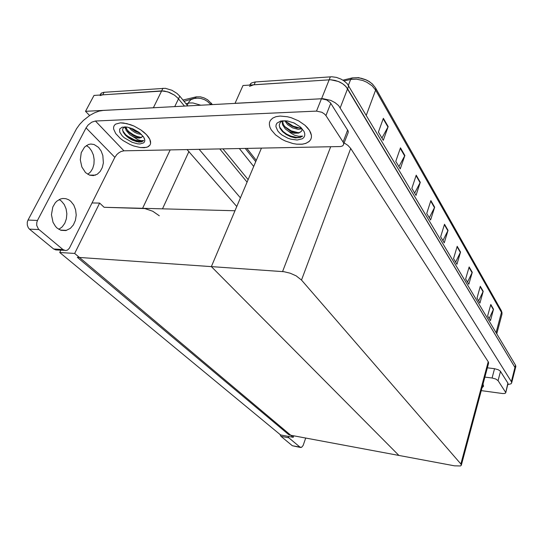 <?xml version="1.0" encoding="UTF-8"?>
<svg xmlns="http://www.w3.org/2000/svg" width="543" height="543" viewBox="0 0 543 543"><rect width="100%" height="100%" fill="white"/><g stroke="black" fill="none" stroke-linecap="round" stroke-linejoin="round"><path stroke-width="0.81" d="M159.275 215.761L152.746 211.234L144.886 208.553L104.107 207.29L99.654 203.109L92.059 202.933M100.095 95.568L102.749 94.821L164.02 90.98L169.307 92.385L174.486 95.181L177.649 97.869L184.484 106.089L177.649 97.869L174.486 95.181L167.95 91.882L161.678 90.912L93.987 95.405L85.55 111.329L154.572 107.69M236.775 206.503L187.097 149.59M182.937 100.014L196.247 96.83L200.482 96.844L204.161 97.957L207.684 99.851L212.462 104.595M249.508 86.303L253.69 84.803L330.606 79.753L335.187 80.405L339.775 82.088L342.572 83.697L346 86.622L514.954 367.448L515.226 368.867L514.954 367.448L347.615 88.767L344.981 85.597L342.572 83.697L338.275 81.423L330.606 79.753L243.006 85.509L235.024 103.326L323.037 98.677L330.782 100.401L335.126 102.675L338.615 105.58L511.357 381.654L511.689 382.761L511.126 383.738L507.8 384.62M461.36 465.147L488.537 363.355L488.476 362.215L350.683 148.47L347.988 145.483L344.092 142.897M454.525 465.826L460.457 465.975L461.346 465.229L460.871 463.993L301.501 280.018L296.125 275.871L290.152 273.204L283.996 271.717L211.349 266.62L398.895 455.455L289.052 434.977L77.303 257.294L211.349 266.62L398.895 455.455L454.525 465.826M100.061 95.005L101.276 93.138L103.856 92.303L165.323 88.326L171.955 90.301L176.923 93.376L179.774 96.152L187.769 105.919M381.919 138.024L388.177 126.614L383.392 118.326L378.41 132.105L383.277 140.304L388.177 126.614M398.922 166.633L404.861 155.522L400.435 147.859L395.766 161.325L400.272 168.907L404.861 155.522M414.662 193.132L420.316 182.319L416.216 175.206L411.832 188.367L416.006 195.392L420.316 182.319M429.289 217.75L434.678 207.209L430.864 200.598L426.737 213.453L430.619 219.99L434.678 207.209M489.175 318.544L493.533 309.225L490.784 304.453L487.634 315.958L490.431 320.655L493.533 309.225M478.688 300.897L483.222 291.353L480.297 286.283L476.992 298.032L479.958 303.035L483.222 291.353M467.53 282.109L472.254 272.335L469.138 266.939L465.65 278.953L468.819 284.281L472.254 272.335M455.631 262.086L460.559 252.061L457.233 246.298L453.554 258.583L456.935 264.271L460.559 252.061M442.912 240.678L448.063 230.402L444.5 224.239L440.611 236.802L444.228 242.891L448.063 230.402M342.952 80.188L352.231 77.927L358.57 77.683L366.484 80.004L369.362 81.62L372.946 84.565M249.475 85.081L251.531 82.964L254.945 81.966L331.8 76.767L336.375 77.405L340.956 79.088L343.746 80.697L347.167 83.629L515.524 365.195L515.836 366.437L515.253 368.745M500.503 371.358L498.087 380.657L495.779 379.028L492.114 378.003L494.558 368.711L498.216 369.715L500.327 371.12L508.044 383.385L505.723 392.779M300.632 447.493L292.331 445.722L301.596 447.351L303.143 445.47L305.729 438.086M287.973 436.341L288.801 437.801L280.921 436.314L279.991 434.454M482.014 387.79L483.541 386.209L483.012 384.05L483.541 386.209L482.014 387.79M481.254 390.634L502.682 393.539L504.868 393.444L505.703 392.84L507.888 383.019M59.221 199.519L61.454 201.114L64.264 204.568L66.124 208.953L66.857 213.84L66.402 218.761L64.8 223.254L62.201 226.893L58.841 229.322M70.821 201.317L73.773 205.064L75.633 209.842L76.203 215.116L75.429 220.336L73.4 224.931L70.325 228.413L65.832 230.558L60.972 230.28L57.11 228.087L55.508 226.465L53.004 222.311L51.449 214.675L52.834 207.019L55.257 202.817L56.825 201.168L60.463 198.982L62.757 198.46L65.852 198.65L68.805 199.831L70.821 201.317M86.425 145.497L89.154 147.567L91.665 150.92L93.382 155.047L94.163 159.594L93.932 164.169L92.724 168.384L90.627 171.873L87.823 174.337M98.473 147.357L101.12 151.002L102.844 155.515L103.374 162.92L102.308 167.577L100.204 171.479L97.272 174.242L93.41 175.62L89.69 175.192L85.536 172.599L81.83 167L80.289 159.825L81.267 152.658L84.538 147.058L88.428 144.513L90.817 144.044L94.041 144.499L98.473 147.357M280.14 116.08L275.993 116.684L272.715 118.089L270.319 120.437L269.491 122.487L269.369 124.781L269.952 127.252L271.215 129.818L275.566 134.861L281.817 139.279L285.408 141.071L292.949 143.556L296.661 144.166L302.634 144.133L306.211 143.243L309.408 141.275L310.718 139.551L311.397 137.535L311.411 135.268L309.435 130.306L307.494 127.768L304.996 125.297L298.636 120.906L291.184 117.716L287.356 116.718L280.14 116.08L287.356 116.718L291.184 117.716L298.636 120.906L304.996 125.297L309.435 130.306L310.752 132.838L311.411 135.268L311.397 137.535L310.718 139.551L308.974 141.669L305.553 143.481L301.84 144.228L296.661 144.166L292.949 143.556L285.408 141.071L281.817 139.279L275.566 134.861L271.215 129.818L269.952 127.252L269.369 124.781L269.491 122.487L270.319 120.437L272.715 118.089L275.993 116.684L280.14 116.08M120.417 122.874L115.72 124.096L114.315 125.379L113.609 127.042L113.616 129.017L115.72 133.578L120.247 138.37L123.213 140.623L129.994 144.465L133.558 145.904L140.399 147.581L146.44 147.363L148.449 146.535L149.99 145.076L150.608 143.433L150.554 141.485L149.82 139.313L146.42 134.569L143.868 132.187L140.868 129.913L133.978 126.051L130.347 124.612L123.437 122.989L120.417 122.874L126.79 123.58L133.978 126.051L140.868 129.913L146.42 134.569L148.429 136.979L149.82 139.313L150.608 143.433L149.99 145.076L147.52 147.004L144.357 147.703L140.399 147.581L133.558 145.904L129.994 144.465L123.213 140.623L120.247 138.37L115.72 133.578L113.616 129.017L113.609 127.042L114.315 125.379L115.72 124.096L120.417 122.874M142.972 141.234L139.103 141.065L134.616 139.877L126.838 135.804M330.775 103.279L325.915 115.605L324.538 114.037L321.863 112.292L316.494 111.084L321.429 98.772L326.771 99.953L330.395 102.742L348.172 131.053L348.178 132.58L343.726 143.861M64.223 250.323L55.78 249.943L53.621 248.993L62.974 249.59L65.642 250.567L67.508 250.031L69.341 248.232L114.865 157.368L86.059 127.87L88.142 124.985L91.747 122.175L95.439 121.028L316.494 111.084M38.94 229.56L29.492 229.112L28.216 227.626L27.259 224.978L27.306 222.073L28.012 220.078L37.474 220.458L36.768 222.467L36.714 225.399L38.478 229.126L62.974 249.59M95.439 121.028L123.926 150.832L340.447 146.542L342.443 145.972L343.536 144.845L343.671 143.386L343.088 142.035L347.669 129.953M321.429 98.772L103.292 110.433L99.05 111.132L94.543 112.774L89.968 115.265L83.479 120.322L79.692 124.34L76.556 128.657L28.012 220.078M123.926 150.832L121.069 151.517L118.849 152.793L116.84 154.565L114.865 157.368M125.576 126.913L126.071 130.313L129.784 134.583L138.078 139.85L141.329 140.705L143.712 140.474L141.743 141.825L138.906 142.123L132.417 140.135L128.542 137.861L125.311 135.092L123.22 132.166L122.596 129.519L122.901 128.419L124.734 126.879M139.924 143.956L137.522 143.807L132.051 142.3L124.198 137.705L122.189 135.838L119.704 132.112L119.657 129.024L122.1 127.191L127.028 127.082L133.388 129.064L139.415 132.655L143.569 136.931L144.845 140.175L144.601 141.716L143.657 142.904L139.924 143.956M132.75 136.551L136.13 137.739L139.164 138.098L141.35 137.61L142.483 136.3M125.935 126.947L127.625 130.877L129.573 132.933L133.191 135.472L138.356 137.454L141.044 137.481L142.375 136.585M130.883 128.067L135.288 131.345L140.155 133.252M128.99 127.496L131.257 129.933L134.494 132.227L137.739 133.748L141.513 134.481M132.316 128.603L138.838 132.22M124.978 126.886L125.419 127.68M126.648 129.37L129.227 131.922L133.368 134.739L136.816 136.361L141.078 137.467M122.67 130.605L125.779 134.834L132.417 139.47L139.442 141.669L142.008 141.526L143.712 140.474M131.759 128.895L135.669 131.399L139.904 133.198M124.51 126.974L125.494 128.705M129.492 132.865L133.612 135.526L138.085 137.399M126.797 136.503L131.684 139.748L136.992 141.818M282.951 120.695L282.279 122.82L282.509 124.585L285.265 128.874L291.15 133.327L294.537 135.18L298.738 136.307L302.627 136.076L300.225 137.454L295.467 137.942L290.661 136.714L286.236 134.528L282.509 131.63L280.052 128.331L279.245 125.107L280.263 122.419L283.052 120.661M297.136 140.033L291.007 139.239L287.831 138.173L281.98 134.976L279.597 132.987L277.738 130.87L275.939 126.634L276.095 124.734L276.978 123.112L280.711 121.008L287.444 120.933L294.041 122.976L300.428 127.014L304.005 131.406L304.766 133.666L304.711 135.73L303.842 137.481L302.22 138.825L297.136 140.033M289.052 131.691L293.98 133.245L298.738 133.123L301.535 131.189L302.017 129.763L301.793 128.324M282.903 120.716L282.855 122.813L283.779 125.195L285.598 127.551L289.399 130.442L292.446 131.888L296.811 132.845L299.743 132.519L301.399 131.365M285.822 120.722L288.625 123.919L292.473 126.417L296.77 127.931L301.392 127.91M284.715 120.648L287.607 124.605L292.596 127.863L298.236 129.343L301.894 128.671M293.525 122.745L295.154 123.505M286.724 121.999L293.139 126.193L300.293 128.128M284.695 126.526L291.238 130.829L298.541 132.791M279.489 126.919L283.168 131.555L286.656 134.087L290.77 136.089L296.824 137.474L300.143 137.243L302.627 136.076M200.801 105.22L192.982 102.987L189.446 102.953L185.95 103.693M210.589 104.358L207.44 101.378L204.582 99.702L201.073 98.5L197.625 98.113L194.095 98.514L190.912 99.668L189.018 101.717L187.213 105.24M195.188 98.093L183.996 101.31M375.498 87.844L372.193 83.853L368.982 81.436L365.269 79.536L361.258 78.253L357.185 77.69L353.283 77.893L351.47 78.294L350.669 79.482L344.086 80.934M496.764 333.755L501.929 314.397L501.352 310.664L375.668 88.142L375.647 90.084L372.104 85.808L366.864 82.231L362.785 80.5L356.446 79.156L350.669 79.482L348.43 85.231M501.922 314.424L501.997 312.544L501.209 310.413M130.503 139.117L130.856 139.293M219.759 148.945L247.079 182.136L219.759 148.945M199.132 149.352L240.434 197.849M89.568 115.523L85.55 111.329M246.889 148.409L256.282 160.361M293.213 437.325L74.656 253.466L59.71 252.475L280.602 434.957L293.213 437.325L293.729 435.846M59.71 252.475L60.897 250.113M74.656 253.466L99.654 203.109M104.107 207.29L234.963 210.779L211.349 266.62L261.454 148.124M222.942 148.884L248.131 179.645M498.087 380.657L505.56 392.155M494.558 368.711L487.336 367.835M280.921 436.314L292.331 445.722M288.801 437.801L300.109 447.222M484.872 377.086L492.114 378.003M325.915 115.605L343.088 142.035M29.492 229.112L53.621 248.993M37.474 220.458L86.059 127.87M142.605 208.315L170.183 149.922M174.737 106.611L179.774 96.152M153.404 107.697L162.981 88.258M162.466 208.845L188.978 151.422M196.247 96.83L195.575 98.242M211.295 103.109L210.67 104.453M321.592 98.69L330.368 76.801M340.264 107.704L348.776 85.774M511.357 381.654L515.524 365.195M460.871 463.993L488.211 361.713M301.501 280.018L350.683 148.47M282.584 271.575L330.66 146.759M253.69 166.491L239.415 148.558M104.08 92.29L102.749 94.821M496.071 332.587L501.481 312.327L375.647 90.084L366.315 115.164M255.346 81.932L254.09 84.776M444.35 224.714L447.887 230.829M457.091 246.766L460.389 252.481M469.003 267.394L472.098 272.742M480.175 286.731L483.073 291.754M490.662 304.894L493.39 309.612M430.708 201.086L434.495 207.65M416.047 175.708L420.126 182.767M400.259 148.375L404.657 155.99M383.202 118.849L387.96 127.082M511.669 382.917L515.226 368.867M245.327 148.443L255.733 161.651M101.432 93.036L100.407 94.977M250.764 83.479L250.065 85.041M66.517 230.395L60.47 230.11M95.582 175.097L89.425 175.097M143.549 136.904L144.601 138.981"/></g></svg>
